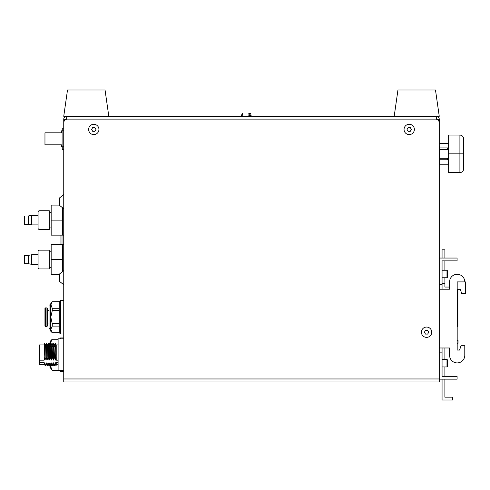 <?xml version="1.0" encoding="UTF-8"?>
<svg xmlns="http://www.w3.org/2000/svg" width="490" height="490" viewBox="0 0 490 490"><rect width="100%" height="100%" fill="white"/><g stroke="black" fill="none" stroke-linecap="round" stroke-linejoin="round"><path stroke-width="0.73" d="M63.743 376.149L63.743 119.297L66.554 119.297M66.573 119.223L66.744 116.295A3.001 3.001 0 0 0 63.743 119.297L65.991 119.425M66.879 119.297L66.744 116.295L436.247 116.295L436.418 119.223M86.271 116.295L108.805 116.295L105.05 90.007L67.498 90.007L63.743 116.295L66.744 116.295L66.836 117.147M436.437 119.297L439.254 119.297A3.001 3.001 0 0 0 436.247 116.295L436.112 119.297M437.007 119.425L439.254 119.297L439.254 376.149M436.125 118.072L436.155 117.171M438.25 119.395L437.595 119.419M414.375 129.434A5.163 5.163 0 0 0 409.211 124.276A5.163 5.163 0 0 0 404.048 129.434A5.163 5.163 0 0 0 409.211 134.597A5.163 5.163 0 0 0 414.375 129.434A5.163 5.163 0 0 0 409.211 124.276A5.163 5.163 0 0 0 404.048 129.434A5.163 5.163 0 0 0 409.211 134.597A5.163 5.163 0 0 0 414.375 129.434M98.943 129.434A5.163 5.163 0 0 0 93.78 124.276A5.163 5.163 0 0 0 88.617 129.434A5.163 5.163 0 0 0 93.78 134.597A5.163 5.163 0 0 0 98.943 129.434A5.163 5.163 0 0 0 93.78 124.276A5.163 5.163 0 0 0 88.617 129.434A5.163 5.163 0 0 0 93.78 134.597A5.163 5.163 0 0 0 98.943 129.434M431.739 332.214A5.163 5.163 0 0 0 426.576 327.051A5.163 5.163 0 0 0 421.412 332.214A5.163 5.163 0 0 0 426.576 337.377A5.163 5.163 0 0 0 431.739 332.214A5.163 5.163 0 0 0 426.576 327.051A5.163 5.163 0 0 0 421.412 332.214A5.163 5.163 0 0 0 426.576 337.377A5.163 5.163 0 0 0 431.739 332.214M435.494 119.113L67.498 119.113A3.755 3.755 0 0 0 63.743 122.868L63.743 378.966L439.254 378.966L439.254 122.868A3.755 3.755 0 0 0 435.494 119.113M439.254 378.966L439.254 381.967L63.743 381.967L63.743 378.966M446.99 359.44L447.701 360.15L447.701 366.238L446.99 366.949L446.99 359.44L442.066 359.44M92.696 131.314L91.612 129.434L92.696 127.559L94.864 127.559L95.948 129.434L94.864 131.314L92.696 131.314M408.127 131.314L407.043 129.434L408.127 127.559L410.295 127.559L411.38 129.434L410.295 131.314L408.127 131.314M425.491 334.088L424.407 332.214L425.491 330.334L427.66 330.334L428.744 332.214L427.66 334.088L425.491 334.088M448.638 145.714L448.375 143.472L440.241 143.472L439.254 143.84M448.375 143.509L440.241 143.509M448.638 150.093L447.652 149.432L447.652 147.919L439.518 147.919L439.518 164.217L448.375 164.217L439.518 164.181M447.652 147.919L448.638 147.588M439.254 145.714L439.518 147.919M447.652 149.432L439.518 149.432M448.638 160.101L447.652 159.771L447.652 158.258L439.518 158.258M447.652 158.258L448.638 157.596M447.652 159.771L439.518 159.771M448.375 164.181L448.638 161.976M439.254 347.986L449.581 347.986L449.581 355.305A7.601 7.601 0 0 0 457.182 362.912A7.601 7.601 0 0 0 464.79 355.305L464.79 345.732L461.029 345.732L459.583 350.05L457.182 350.05L457.182 281.897L464.79 281.897A7.601 7.601 0 0 0 457.182 274.29A7.601 7.601 0 0 0 449.581 281.897L449.581 289.216L439.254 289.216M442.066 347.986L442.066 376.332L457.09 376.332L457.09 379.15L439.254 379.15M442.066 352.867L439.254 352.867M439.254 284.335L442.066 284.335L442.066 289.216M442.066 284.335L442.066 260.864L457.09 260.864L457.09 258.046L439.254 258.046M444.883 359.44L444.883 347.986L449.581 347.986L449.581 355.305A7.601 7.601 0 0 0 457.182 362.912A7.601 7.601 0 0 0 464.79 355.305L464.79 345.732M457.899 289.308L460.294 289.308L457.899 289.308L457.899 326.389L457.182 326.389L457.182 340.477L458.028 340.477L458.028 343.288L457.182 343.288L457.182 350.05L459.583 350.05M449.581 287.054L444.883 287.054L449.581 287.054L449.581 281.897M442.066 379.15L442.066 399.993L452.582 399.993L452.582 397.176L444.883 397.176L444.883 379.15M442.066 260.864L442.066 270.253L446.99 270.253L444.883 270.253L444.883 260.864M447.701 277.052L446.99 277.763L446.99 270.253L447.701 270.964L447.701 277.052L446.99 277.763L442.066 277.763L442.066 283.3L444.883 283.3L444.883 287.054M444.883 258.046L444.883 249.79L442.066 249.79L442.066 258.046M444.883 376.332L444.883 366.949M460.294 289.308L461.745 293.626L465.5 293.626L465.5 284.053A7.601 7.601 0 0 0 464.679 280.617M446.99 277.763L444.883 277.763L444.883 283.3M249.471 115.352L248.994 113.478L250.629 113.478L251.107 115.352L249.471 115.352L249.471 116.295M248.804 116.295L248.994 113.478M251.107 116.295L251.107 115.352M241.423 115.352L242.372 113.478L241.423 116.295M242.758 116.295L242.758 113.478L242.299 113.478M248.804 113.478L250.629 113.478M63.743 146.804L61.415 146.804L61.415 144.832L44.964 144.832L44.964 132.815L61.415 132.815L61.415 130.842L63.743 130.842M63.743 128.123L62.236 128.123L62.236 130.842M62.236 146.804L62.236 149.524L63.743 149.524M448.638 153.848L448.638 172.621L459.908 172.621C462.168 172.382 463.424 171.132 463.663 168.866L463.663 153.848L459.908 153.848L459.908 135.069L448.638 135.069L448.638 153.848L459.908 153.848L459.908 172.621C462.168 172.382 463.424 171.132 463.663 168.866M463.663 138.823C463.424 136.557 462.168 135.307 459.908 135.069C462.168 135.307 463.424 136.557 463.663 138.823L463.663 153.848M436.247 116.295L439.254 116.295L435.494 90.007L397.947 90.007L394.193 116.295L416.721 116.295M60.925 241.693L60.925 235.274M60.925 244.528L60.925 235.145M62.016 235.145L62.016 244.528M63.743 284.806L59.608 281.425L59.608 273.916L63.743 270.535M63.743 208.764L59.608 205.383L59.608 197.874L63.743 194.493L59.608 197.874M63.743 338.792L58.108 338.792L58.108 370.526L63.743 370.526M58.108 344.923L56.234 344.923M56.234 351.159L56.234 354.662M58.108 360.193L56.234 360.193L56.234 357.235L55.456 360.083L54.476 357.235L53.575 360.083L52.602 357.235L51.701 360.083L50.721 357.235L49.821 360.083L48.847 357.235L47.947 360.083L46.826 357.235L46.066 360.083L44.945 357.235L44.345 343.692M44.082 343.949L44.553 343.392L45.435 344.911M44.486 343.692L45.092 357.235M46.826 357.235L46.219 343.692M45.405 344.911L46.434 343.392L47.316 344.911M46.36 343.692L46.967 357.235M48.7 357.235L48.1 343.692M49.19 344.911L48.167 343.392L47.285 344.911M48.241 343.692L48.847 357.235M50.58 357.235L49.974 343.692M49.159 344.911L50.188 343.392L51.07 344.911M50.121 343.692L50.721 357.235M52.455 357.235L51.854 343.692M51.04 344.911L52.063 343.392L52.945 344.911M51.995 343.692L52.602 357.235M54.335 357.235L53.729 343.692M54.825 344.911L53.796 343.392L52.914 344.911M53.876 343.692L54.476 357.235M44.082 359.617L44.082 356.983L44.192 360.083L44.082 359.617L44.082 360.193L39.335 360.193L39.335 362.674L44.082 362.674L44.082 363.984L44.302 362.778L45.35 365.926L46.183 362.778L47.156 365.626L48.057 362.778L49.104 365.926L49.937 362.778L50.911 365.626L51.818 362.778L53 365.926L53.882 364.413L53.692 362.778L54.813 365.626L55.572 362.778L56.234 364.903L56.234 362.674L58.108 362.674M49.104 365.926L50.127 364.413M45.35 365.926L46.372 364.413M44.082 344.923L39.335 344.923L39.335 360.193M44.082 356.983L44.082 344.28M52.932 365.626L53.692 362.778M55.609 343.692L56.215 357.235L56.234 345.119M44.945 357.235L44.192 360.083M39.335 362.674L39.335 364.395L44.082 364.395M44.498 364.413L44.082 365.124L44.082 362.674M44.302 362.778L44.468 364.413L45.337 365.914M46.183 362.778L46.342 364.413L47.156 365.626M47.371 365.926L48.253 364.413M48.057 362.778L48.222 364.413L49.092 365.914M49.937 362.778L50.096 364.413L50.911 365.626M51.058 365.626L50.807 366.937L52.258 370.281L58.108 370.281M51.125 365.926L52.007 364.413M51.818 362.778L51.977 364.413L52.847 365.914M54.88 365.926L55.762 364.413M55.572 362.778L55.731 364.413L56.234 364.903M58.108 364.395L56.234 364.395L56.234 365.271M56.234 344.109L55.676 343.392L54.794 344.911M55.75 343.692L56.234 352.482M54.629 346.54C54.8 343.735 54.96 344.709 55.107 349.462L55.456 360.083M52.755 346.54C52.926 343.735 53.085 344.709 53.232 349.462L53.575 360.083M50.874 346.54C51.046 343.735 51.205 344.709 51.352 349.462L51.701 360.083M49 346.54C49.172 343.735 49.331 344.709 49.478 349.462L49.821 360.083M47.12 346.54C47.291 343.735 47.45 344.709 47.597 349.462L47.947 360.083M45.245 346.54C45.417 343.735 45.576 344.709 45.723 349.462L46.066 360.083M58.108 370.22L52.258 370.22M49.943 364.738L49.943 367.414L49.943 364.738M60.552 370.526L60.552 371.549L63.743 371.549M49 365.76L49.943 366.005M50.409 343.772L50.409 341.597L49.943 342.069L49.943 343.478L49 343.478L49 344.586M59.664 338.792L60.552 337.941L60.552 338.792M49.943 342.069L49.943 343.557M58.108 339.264L52.258 339.264L50.838 342.069M50.807 344.452L50.807 342.547L51.309 344.446M52.258 339.264L58.108 339.209M52.258 370.281L50.807 368.823L50.807 365.632M50.807 342.547L50.807 340.66L52.258 339.209M52.258 310.629L50.807 317.189L50.807 304.994L52.258 301.718L59.235 301.718L59.235 308.277L52.258 308.277L52.258 310.629L59.235 310.629L59.235 326.107L52.258 326.107L50.807 329.384L50.807 331.271L52.258 332.728L59.235 332.667L60.552 333.996L63.743 333.996M52.258 332.728L59.235 332.728M49.943 317.189L49.943 329.868L49.943 328.459L49 328.459L49 305.925L49.943 305.925L49.943 304.517L49.943 317.189M59.235 301.718L60.552 300.388L60.552 333.996M59.235 326.107L59.235 332.667M47.395 308.363L47.395 326.022L46.93 326.487L46.93 307.898L47.395 308.363M45.423 326.487L45.423 307.898L44.958 308.363L44.958 326.022L45.423 326.487L46.93 326.487M59.235 310.629L59.235 308.277M59.235 323.755L52.258 323.755L50.807 317.189L50.807 329.384L52.258 332.667M52.258 308.277L50.838 304.517M52.258 301.718L59.235 301.656M52.258 326.107L52.258 323.755M50.807 304.994L50.807 303.108L52.258 301.656M38.955 220.12L38.955 229.51L49.282 229.51L49.282 210.737L38.955 210.737L38.955 220.12M38.955 210.737L38.018 211.674L38.018 228.573L38.955 229.51M28.255 215.992L28.255 224.255L24.5 224.255L24.5 215.992L28.255 215.992L31.636 215.337L31.636 224.91L38.018 224.91M62.426 208.103L62.426 235.145L51.162 235.145L51.162 205.102L59.608 205.102M62.426 220.12L51.162 220.12M38.955 259.553L38.955 268.937L49.282 268.937L49.282 250.163L38.955 250.163L38.955 259.553M38.955 250.163L38.018 251.101L38.018 267.999L38.955 268.937M28.255 255.419L28.255 263.681L24.5 263.681L24.5 255.419L28.255 255.419L31.636 254.763L31.636 264.337L38.018 264.337M59.608 274.572L51.162 274.572L51.162 244.528L62.426 244.528L62.426 271.197M62.426 259.553L51.162 259.553M62.095 146.804L62.095 130.842M50.409 364.946L50.409 367.886L50.807 367.886M49.943 304.517L50.409 304.051L50.409 330.334L50.807 330.334M446.99 366.949L442.066 366.949M448.638 163.231L448.375 164.217M439.254 143.735L440.241 143.472M448.638 144.458L448.375 143.472M439.254 163.231L439.518 164.217M241.356 116.295L241.356 115.352M105.05 90.007L108.805 116.295M435.494 90.007L439.254 116.295M397.947 90.007L394.193 116.295M447.701 270.964L446.99 270.253M54.721 365.914L53.857 364.413M50.409 367.886L49.943 367.414M59.492 370.526L60.552 371.549M60.552 337.941L63.743 337.941M50.409 341.597L50.807 341.597M50.409 330.334L49.943 329.868M45.423 307.898L46.93 307.898M47.395 310.433L49 310.433M47.395 323.951L49 323.951M60.552 300.388L63.743 300.388M50.409 304.051L50.807 304.051M62.426 235.145L63.743 235.145M49.282 227.911L51.162 227.911M28.255 224.255L31.636 224.91M31.636 215.337L38.018 215.337M49.282 212.329L51.162 212.329M49.282 267.344L51.162 267.344M28.255 263.681L31.636 264.337M31.636 254.763L38.018 254.763M49.282 251.762L51.162 251.762M62.426 244.528L63.743 244.528"/></g></svg>
